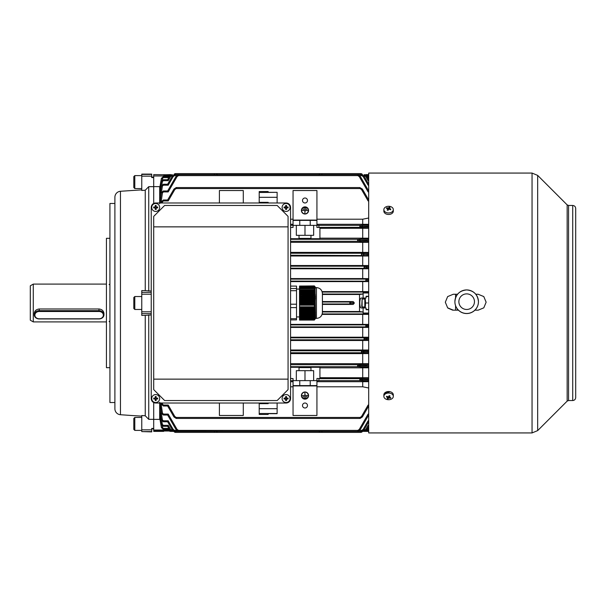 <?xml version="1.0" encoding="UTF-8"?>
<svg xmlns="http://www.w3.org/2000/svg" width="606" height="606" viewBox="0 0 606 606"><rect width="100%" height="100%" fill="white"/><g stroke="black" fill="none" stroke-linecap="round" stroke-linejoin="round"><path stroke-width="0.91" d="M304.992 398.945A3.386 3.386 0 0 1 301.606 395.559A3.386 3.386 0 0 1 304.992 392.173A3.386 3.386 0 0 1 308.371 395.559A3.386 3.386 0 0 1 304.992 398.945M304.992 391.976A3.583 3.583 0 0 1 308.575 395.559A3.583 3.583 0 0 1 304.992 399.142A3.583 3.583 0 0 1 301.409 395.559A3.583 3.583 0 0 1 304.992 391.976M304.992 207.055A3.386 3.386 0 0 0 301.606 210.441A3.386 3.386 0 0 0 304.992 213.827A3.386 3.386 0 0 0 308.371 210.441A3.386 3.386 0 0 0 304.992 207.055M304.992 214.024A3.583 3.583 0 0 0 308.575 210.441A3.583 3.583 0 0 0 304.992 206.858A3.583 3.583 0 0 0 301.409 210.441A3.583 3.583 0 0 0 304.992 214.024M304.992 403.02A2.485 2.485 0 0 0 302.5 405.512A2.485 2.485 0 0 0 304.992 407.997A2.485 2.485 0 0 0 307.477 405.512A2.485 2.485 0 0 0 304.992 403.02M304.992 198.003A2.485 2.485 0 0 0 302.5 200.488A2.485 2.485 0 0 0 304.992 202.98A2.485 2.485 0 0 0 307.477 200.488A2.485 2.485 0 0 0 304.992 198.003M322.407 311.522L359.517 311.522L359.517 294.478L362.835 294.039L363.115 292.971L363.115 298.023L361.138 298.023C360.335 298.281 359.881 299.94 359.782 303C359.881 306.06 360.335 307.719 361.138 307.977L363.115 307.977L363.115 313.029L362.835 311.961L322.407 311.961M363.63 430.396L364.221 430.396L364.017 431.389L364.221 430.396L364.017 431.389L172.316 431.389L169.725 429.896L167.642 426.291L163.378 426.291L167.642 426.291L168.21 425.336L163.393 425.336L168.21 425.336L170.581 429.434L168.21 425.336M359.744 430.396L361.608 430.396L361.411 431.389L361.608 430.396L361.411 431.389L174.922 431.389L172.339 429.896L167.642 421.768L163.378 421.768L167.642 421.768L172.339 429.896L174.581 431.366L174.725 430.396L176.581 430.396M178.611 430.396L357.722 430.396L357.525 431.389L357.722 430.396L357.525 431.389L178.467 431.366L176.225 429.896L167.642 415.034L163.37 415.034L167.642 415.034L168.21 414.087L177.081 429.434L178.611 430.396L178.808 431.389M161.416 404.3L163.393 406.005L161.416 404.3L161.234 403.02L161.423 404.293L163.491 406.005L167.642 406.005L173.967 416.958L176.21 418.428L176.354 417.451L359.979 417.451L359.782 418.451L359.979 417.451L359.782 418.451L176.551 418.451L173.967 416.958L167.642 406.005L163.438 406.005M365.971 430.396L365.774 431.389L365.971 430.396L365.774 431.389L170.559 431.389L167.642 429.328L163.378 429.328L167.642 429.328L170.218 431.366L170.354 430.396M169.544 431.214L229.848 431.389M163.665 431.389L153.712 431.389L153.712 419.39L159.681 419.39L159.681 403.02M368.69 431.396L306.485 431.389M290.562 367.289L299.016 367.289L299.016 370.675L310.961 370.675L310.961 367.289L319.923 367.289L319.923 378.5L316.93 378.5L318.923 378.568L318.923 380.697L316.93 380.697L316.93 385.605L310.219 385.605L310.219 380.629L316.93 380.629L316.93 378.568M299.016 367.6L310.961 367.6M360.123 226.371L368.69 226.788L368.115 227.795L359.979 227.364L359.782 226.364L359.979 227.364L316.93 227.432L319.923 227.5L319.923 238.711L310.961 238.711L310.961 235.325L299.016 235.325L299.016 238.711L290.562 238.711M310.961 238.4L299.016 238.4M169.544 174.786L153.712 174.611L153.712 186.61L159.961 186.648M170.559 174.611L170.354 175.604M365.971 175.604L366.115 174.634L368.365 176.104L365.774 174.611M159.681 202.98L159.681 188.421L161.416 178.323L163.378 176.672L162.09 180.179M162.09 425.821L163.378 429.328L161.423 427.677L159.681 417.579L160.62 417.246M162.332 403.02L162.491 404.187L163.491 405.058L168.21 405.058L167.642 406.005L168.21 405.058L174.823 416.496L176.308 417.481M359.979 417.451L360.123 418.428L362.365 416.958L359.782 418.451M316.93 386.787L362.714 386.787L368.69 387.992M293.046 386.787L290.562 386.787M259.209 403.02L259.209 414.466L268.163 414.466L268.163 413.671L268.163 414.466M290.562 227.432L293.046 227.432L293.046 225.371L299.765 225.371L299.765 220.395L293.046 220.395L293.046 225.303L290.562 225.303M293.046 224.296L290.562 224.296M293.046 190.534L293.046 220.084L316.93 220.084L316.93 190.534L293.046 190.534M290.562 278.586L362.714 278.586L362.714 268.784L290.562 268.784M322.089 291.615L362.714 291.615L362.714 281.608L290.562 281.608M359.517 294.478L322.407 294.478M322.407 301.568L353.146 301.568L354.154 302.545L350.753 303.008L354.154 303.454L354.154 302.545M354.154 303.454L353.146 304.432L322.407 304.432M368.69 324.422L362.714 324.392L362.714 314.385L322.089 314.385M362.714 324.392L290.562 324.392M368.69 337.247L362.714 337.216L362.714 327.414L290.562 327.414M362.714 337.216L290.562 337.216M368.69 363.698L290.562 363.668M362.714 363.668L362.714 353.609L290.562 353.609M368.69 350.018L290.562 349.988M362.714 349.988L362.714 340.481L290.562 340.481M368.69 255.982L362.714 256.012L362.714 265.519L290.562 265.519M362.714 256.012L290.562 256.012M368.69 242.302L362.714 242.332L362.714 252.391L290.562 252.391M362.714 242.332L290.562 242.332M359.517 311.522L362.835 311.961M353.146 301.568L349.813 302.008L350.753 302.992L349.813 303.992L349.813 302.008L322.407 302.008M353.146 304.432L349.813 303.992L322.407 303.992M361.744 254.24L363.994 254.187L361.411 254.232L361.608 255.224L361.608 253.24L290.562 253.24M363.138 255.262A0.985 0.856 93.5 0 0 363.994 254.278L368.69 254.558L368.115 255.565L290.562 255.224M363.138 253.202A0.985 0.856 86.5 0 1 363.994 254.187L368.69 253.906L368.115 252.907L361.608 253.24L361.744 254.225M362.714 252.391L368.69 252.429M365.751 266.14A0.985 0.856 86.5 0 1 366.607 267.125L368.69 267.004L368.115 265.996L364.221 266.178L364.357 267.163L366.607 267.125L364.017 267.17L364.259 268.163L364.221 266.178L290.562 266.178M365.751 268.2A0.985 0.856 93.5 0 0 366.607 267.216L368.69 267.344L368.115 268.344L290.562 268.163M368.69 268.753L362.714 268.784M362.714 265.519L368.69 265.557M366.115 280.116L368.365 280.063L365.774 280.108L365.971 281.101L365.971 279.116L290.562 279.116M367.509 281.139A0.985 0.856 93.5 0 0 368.365 280.154L368.115 281.176L290.562 281.101M368.69 281.578L362.714 281.608M367.509 279.078A0.985 0.856 86.5 0 1 368.365 280.063L368.115 279.04L365.971 279.116L366.115 280.101M362.714 278.586L368.69 278.616M362.714 291.615L368.69 291.637M361.744 351.775L368.69 352.094L368.115 353.093L361.608 352.76L361.411 351.768L361.653 352.76L290.562 352.76M361.744 351.76L361.608 350.776L368.115 350.435L368.69 351.442L361.411 351.768L361.608 350.776L290.562 350.776M362.714 353.609L368.69 353.571M290.562 337.837L364.259 337.837L364.017 338.83L364.221 337.837L368.115 337.656L368.69 338.64L364.357 338.822L368.69 338.996L368.115 340.004L364.221 339.822L364.017 338.83L364.259 339.822L290.562 339.822M362.714 340.481L368.69 340.443M366.115 325.899L368.69 325.952L368.115 326.96L365.971 326.884L365.774 325.892L366.016 326.884L290.562 326.884M366.115 325.884L365.971 324.899L368.115 324.824L368.69 325.823L365.774 325.892L365.971 324.899L290.562 324.899M362.714 327.414L368.69 327.384M362.714 314.385L368.69 314.362M310.961 235.325L313.65 235.325L313.65 225.371M368.69 228.265L319.923 228.303M293.046 227.432L290.562 227.5M362.714 228.303L362.714 238.173L319.923 238.173M318.923 227.364L318.923 225.303L316.93 225.303L316.93 220.395L299.765 220.395M361.509 227.394A0.985 0.856 93.5 0 0 362.365 226.409L359.782 226.364L359.979 225.371L318.923 225.371M290.562 378.568L293.046 378.568L290.562 378.5M299.016 370.675L296.334 370.675L296.334 380.629M293.046 378.568L293.046 380.629L299.765 380.629L299.765 385.605L293.046 385.605L293.046 380.697L290.562 380.697M362.714 386.787L362.714 381.704L316.93 381.704M362.714 381.704L368.69 381.659M360.123 379.644L368.69 380.06L368.115 381.06L359.979 380.629L359.782 379.636L360.025 380.629L318.923 380.629M293.046 381.704L290.562 381.704M141.766 431.586L141.766 415.534L145.251 415.784L148.735 419.329L153.712 419.329L153.712 402.558L153.712 428.434L151.72 428.434L151.72 431.889L141.766 431.586L151.72 431.586M151.72 176.157L151.72 177.566L153.712 177.566L153.712 203.442L153.712 186.671L148.735 186.671L145.251 190.216L141.766 190.466L141.766 176.157L151.72 176.157L151.72 174.111L141.766 174.111L141.766 176.157M160.62 188.754L159.681 188.421L159.681 186.61M176.551 187.549L176.354 188.549L176.21 187.572L173.967 189.042L176.551 187.549L359.782 187.549L362.365 189.042L359.782 187.549L359.979 188.549L176.354 188.549M363.138 176.566L363.994 176.104L368.69 184.232L368.115 185.186L363.138 176.566L361.653 175.581L361.744 174.634L363.994 176.104L361.411 174.611L361.608 175.604L361.411 174.611L357.525 174.611L360.108 176.104L357.525 174.611L357.722 175.604L357.525 174.611L178.808 174.611L178.611 175.604L178.467 174.634L176.225 176.104L178.808 174.611L174.922 174.611L174.725 175.604L174.581 174.634L172.339 176.104L174.922 174.611M357.722 175.604L178.611 175.604M361.653 175.581L359.744 175.604M176.581 175.604L174.725 175.604M172.316 174.611L172.112 175.604L171.975 174.634L169.725 176.104L172.316 174.611M364.221 175.604L364.017 174.611L364.259 175.581L363.63 175.604M172.702 175.604L172.112 175.604M268.163 192.329L277.124 192.329L259.209 192.511L259.209 191.534L268.163 191.534L268.163 192.329L268.163 191.534M316.93 224.296L362.714 224.296L362.714 219.213L316.93 219.213M362.714 219.213L368.69 218.008M359.782 187.549L359.979 188.549M161.347 202.98L161.423 201.707L163.393 199.995L163.491 200.942L162.491 201.813L162.332 202.98M293.046 219.213L290.562 219.213M159.689 203.661L161.393 192.647L163.37 190.966L163.469 191.913L162.476 192.769L160.969 202.98M162.431 186.027L161.461 185.906L163.423 184.232L163.423 185.186L162.431 186.027L160.582 197.685L159.681 197.101L161.408 185.906L159.681 196.405L161.408 185.906L163.423 184.232L161.408 185.906M160.598 192.337L159.681 191.89L161.416 181.368L163.393 179.709L163.393 180.664L162.4 181.505L161.825 184.974M161.416 178.315L163.378 176.672L161.416 178.323L159.681 188.239L161.416 178.315L162.393 178.452M172.074 175.581L170.581 176.566L168.21 180.664L167.642 179.709L169.725 176.104L167.642 179.709L163.393 179.709L161.416 181.368L159.681 191.519M159.976 202.98L161.393 192.655L159.681 203.714M161.423 201.707L161.234 202.98L161.423 201.707M362.714 224.296L368.69 224.341M176.354 417.451L176.551 418.451M160.969 403.02L162.476 413.231L163.469 414.087L163.469 415.034L161.499 413.345L159.976 403.02M357.722 430.396L357.866 431.366L360.108 429.896L357.525 431.389M174.922 431.389L174.725 430.396M361.608 430.396L361.744 431.366L363.994 429.896L361.411 431.389M160.605 408.315L162.431 419.973L163.423 420.814L163.423 421.768L161.461 420.094L159.681 408.898L160.582 408.315M172.702 430.396L172.112 430.396L172.316 431.389M161.825 421.026L162.4 424.495L163.393 425.336L163.393 426.291L161.431 424.632L159.681 414.11L160.598 413.663M172.074 430.419L170.581 429.434L169.725 429.896L171.975 431.366L172.112 430.396M364.221 430.396L364.357 431.366L366.607 429.896L364.017 431.389M161.416 427.685L159.681 417.761L161.416 427.677L163.378 429.328L161.416 427.685L162.393 427.548M161.408 424.632L159.681 414.481L161.416 424.632L163.378 426.291L161.408 424.632L162.4 424.495M161.408 420.094L163.378 421.768L161.408 420.102L159.681 409.595L161.408 420.094L162.431 419.973M361.509 225.334A0.985 0.856 86.5 0 1 362.365 226.318L368.69 225.94L368.115 224.94L359.979 225.371L360.123 226.356M357.866 240.309L360.108 240.256L357.525 240.302L357.722 241.294L357.722 239.302L290.562 239.302M368.69 241.862L357.767 241.294L290.562 241.294M359.252 239.272A0.985 0.856 86.5 0 1 360.108 240.256L368.69 239.734L368.115 238.734L357.722 239.302L357.866 240.287M362.714 238.173L368.69 238.203M360.123 379.629L359.979 378.636L368.115 378.205L368.69 379.212L359.782 379.636L359.979 378.636L318.923 378.636M368.69 377.735L319.923 377.697M357.866 365.691L357.722 364.706L368.115 364.138L368.69 365.138L357.525 365.698L357.767 366.698L357.722 364.706L290.562 364.706M357.866 365.713L368.69 366.266L368.115 367.266L357.767 366.698L290.562 366.698M362.714 377.697L362.714 367.827L319.923 367.827M362.714 367.827L368.69 367.797M316.93 385.916L293.046 385.916L293.046 415.466L316.93 415.466L316.93 385.916M359.252 241.324A0.985 0.856 93.5 0 0 360.108 240.34L368.69 240.862L368.115 241.862M159.681 402.286L161.393 413.345L162.476 413.231M162.491 404.187L161.522 404.293L161.347 403.02M163.378 428.381L168.21 428.381L170.316 430.419L170.559 431.389M177.081 429.434L176.225 429.896L178.467 431.366L178.565 430.419M368.69 406.005L362.365 416.958L361.509 416.496L368.115 405.058L368.69 406.005M368.69 415.034L360.108 429.896L359.252 429.434L368.115 414.087L368.69 415.034L368.115 414.087L368.69 414.087M368.69 421.768L363.994 429.896L363.138 429.434L368.115 420.814L368.69 421.768M368.69 426.291L366.607 429.896L365.751 429.434L368.115 425.336L368.69 426.291M368.69 429.328L368.365 429.896L368.69 429.328L368.115 428.381L368.69 428.381M368.115 428.381L366.016 430.419L366.115 431.366L368.365 429.896L365.774 431.389M162.491 201.813L161.522 201.707L163.491 199.995L167.642 199.995L173.967 189.042L174.823 189.504L168.21 200.942L167.642 199.995M162.476 192.769L161.499 192.655L163.469 190.966L167.642 190.966L176.225 176.104L177.081 176.566L168.21 191.913L163.469 191.913M163.423 184.232L167.642 184.232L172.339 176.104L173.195 176.566L168.21 185.186L163.423 185.186M163.378 176.672L167.642 176.672L170.218 174.634L167.968 176.104L168.824 176.566L168.21 177.619L163.378 177.619M361.509 189.504L362.365 189.042L368.69 199.995L368.115 200.942L361.509 189.504L360.025 188.519M359.252 176.566L360.108 176.104L368.69 190.966L368.115 191.913L359.252 176.566L357.767 175.581M368.69 179.709L368.115 180.664L368.69 179.709L366.607 176.104L364.357 174.634L366.607 176.104L365.751 176.566L364.259 175.581M368.69 176.672L368.365 176.104L368.69 176.672L368.115 177.619L366.016 175.581L366.115 174.634M161.393 413.345L163.37 415.034L161.393 413.345M163.37 190.966L161.393 192.647M167.642 190.966L168.21 191.913M167.642 184.232L168.21 185.186M167.642 176.672L168.21 177.619L170.316 175.581L170.218 174.634M168.21 428.381L167.642 429.328M163.423 420.814L168.21 420.814L167.642 421.768M163.491 406.005L163.491 405.058M163.378 179.709L161.408 181.368L162.4 181.505M363.115 307.977L366.1 307.977L366.1 309.719L368.69 309.719M368.69 296.281L366.1 296.281L366.1 298.023L363.115 298.023M366.781 174.786L368.69 174.786M368.69 431.214L366.781 431.214M299.765 385.605L310.219 385.605M299.765 380.629L310.219 380.629M310.961 370.675L313.65 370.675L313.65 380.629M304.992 370.675L304.992 380.629M310.219 220.395L310.219 225.371L316.93 225.371L316.93 227.432M310.219 225.371L299.765 225.371M299.016 235.325L296.334 235.325L296.334 225.371M304.992 235.325L304.992 225.371M243.286 202.98L243.286 190.534L219.402 190.534L219.402 202.98M219.402 403.02L219.402 415.466L243.286 415.466L243.286 403.02M302.25 210.343L307.727 210.54L305.091 210.54L304.894 212.926L304.894 210.54L302.25 210.343M303 209.1L306.984 209.297L303 209.1M303.75 207.85L306.235 208.055L303.75 207.85M303.75 398.15L306.235 397.945L303.75 398.15M303 396.9L306.984 396.703L303 396.9M302.25 395.657L304.894 395.46L304.894 393.074L305.091 395.46L307.727 395.46L302.25 395.657M277.124 403.02L277.124 413.671L268.163 413.671M268.163 403.02L268.163 403.664L259.209 403.664M259.209 192.511L259.209 202.336L268.163 202.336L268.163 202.98M277.124 192.511L277.124 202.98M259.209 202.336L259.209 202.98M362.449 431.389A1.992 1.992 0 0 1 360.721 432.381L175.604 432.381A1.992 1.992 0 0 1 173.884 431.389M319.847 432.381L318.923 431.32M217.41 431.32L216.486 432.381M173.884 174.611A1.992 1.992 0 0 1 175.604 173.619L360.721 173.619A1.992 1.992 0 0 1 362.449 174.611M216.486 173.619L217.41 174.679M318.923 174.679L319.847 173.619M103.952 314.809L103.952 313.484C103.656 310.848 101.997 309.34 98.975 308.977L39.254 308.977C36.231 309.34 34.572 310.848 34.284 313.484L34.284 314.809A4.977 4.144 0 0 1 39.254 310.666L98.975 310.666A4.977 4.144 0 0 1 103.952 314.809A4.977 4.144 0 0 1 98.975 318.953L39.254 318.953A4.977 4.144 0 0 1 34.284 314.809M457.265 310.174L457.265 308.863M33.285 321.907L30.3 320.188L30.3 285.812L33.285 284.093L33.285 321.907L106.436 321.907M455.576 310.174L455.576 305.719M455.576 297.751L455.576 294.251M452.682 310.151L447.94 308.113M393.317 396.377L393.317 394.877A4.727 3.341 180 0 0 389.666 391.62A4.727 3.341 180 0 0 384.348 393.4A4.727 3.341 180 0 0 383.863 394.877L383.863 396.377A4.727 3.341 180 0 0 386.507 399.377A4.727 3.341 180 0 0 392.832 397.854A4.727 3.341 180 0 0 393.317 396.377A4.727 3.341 180 0 0 390.681 393.377A4.727 3.341 180 0 0 384.348 394.9A4.727 3.341 180 0 0 383.863 396.377M387.166 398.513A7.742 6.992 62.9 0 0 387.598 398.68A7.742 6.992 62.9 0 0 388.037 398.816A7.946 2.477 -70.8 0 0 388.817 397.922A7.946 5.045 34.8 0 0 390.393 398.248A7.742 4.825 -96.1 0 0 390.817 397.627A7.946 5.045 -145.2 0 1 389.241 397.301A7.946 2.477 -70.8 0 0 390.022 395.968A7.742 1.515 -157.1 0 1 389.582 395.824A7.742 1.515 -157.1 0 1 389.143 395.665A7.946 2.477 109.2 0 1 388.37 396.998A7.946 5.045 -145.2 0 1 386.795 396.233A7.742 0.644 128.8 0 0 386.363 396.847A7.946 5.045 34.8 0 0 387.938 397.612A7.946 2.477 109.2 0 1 387.166 398.513M389.241 395.703L389.241 397.301M389.938 397.483L390.393 398.248M389.241 396.4L388.825 396.256L388.817 397.922M388.529 396.741L388.037 398.816M387.938 396.816L387.938 397.612M386.908 396.294L386.363 396.847M141.766 430.396L134.805 430.396L133.805 429.396L133.805 418.451L134.805 417.451L134.805 430.389M133.805 422.223L133.805 420.473M133.805 427.374L133.805 425.677M383.863 209.623L383.863 211.123A4.727 3.341 0 0 0 387.522 214.38A4.727 3.341 0 0 0 392.832 212.6A4.727 3.341 0 0 0 393.317 211.123L393.317 209.623A4.727 3.341 0 0 0 390.681 206.623A4.727 3.341 0 0 0 384.348 208.146A4.727 3.341 0 0 0 383.863 209.623A4.727 3.341 0 0 0 386.507 212.623A4.727 3.341 0 0 0 392.832 211.1A4.727 3.341 0 0 0 393.317 209.623M387.166 210.032A7.742 1.515 22.9 0 1 387.598 210.176A7.742 1.515 22.9 0 1 388.037 210.335A7.946 2.477 -70.8 0 1 388.817 209.002A7.946 5.045 34.8 0 1 390.393 209.767A7.742 0.644 -51.2 0 0 390.817 209.153A7.946 5.045 -145.2 0 0 389.241 208.388A7.946 2.477 -70.8 0 1 390.022 207.487A7.742 6.992 -117.1 0 0 389.582 207.32A7.742 6.992 -117.1 0 0 389.143 207.184A7.946 2.477 109.2 0 0 388.37 208.078A7.946 5.045 -145.2 0 0 386.795 207.752A7.742 4.825 83.9 0 0 386.363 208.373A7.946 5.045 34.8 0 1 387.938 208.699A7.946 2.477 109.2 0 0 387.166 210.032M387.938 209.6L388.363 209.744L388.37 208.078M388.651 209.259L389.143 207.184M389.241 209.184L389.241 208.388M390.279 209.706L390.817 209.153M387.938 210.297L387.938 208.699M387.242 208.517L386.795 207.752M362.115 306.984L361.721 306.583L362.115 299.016L362.115 306.984L364.804 306.984M365.198 307.977L365.6 303L368.69 303M366.1 309.469L368.69 309.469M366.1 296.531L368.69 296.531M365.6 303L365.198 298.023M364.804 307.977L364.804 298.023M365.592 174.611L368.69 174.604M164.355 174.786L170.733 174.604M133.805 302.955L133.805 297.523L134.805 296.531L134.805 309.469L133.805 308.477L133.805 302.955M133.805 306L133.805 300.031M133.805 187.549L133.805 176.604L134.805 175.604L134.805 188.549L133.805 187.549M133.805 185.527L133.805 183.83M141.766 416.133L131.017 415.466L141.766 416.133M151.72 177.103L153.712 177.103M120.45 414.724L120.45 191.276A5.969 5.969 0 0 0 114.898 197.23L114.898 408.77A5.969 5.969 0 0 0 120.45 414.724L131.017 415.466M114.898 203.472L109.921 203.472L109.921 402.528L114.898 402.528M109.921 238.31L106.436 238.31L106.436 367.69L109.921 367.69M145.251 415.784L145.251 315.378L141.766 315.408L141.766 313.65L151.227 313.65M133.805 300.811L133.805 305.189M141.766 313.65L141.766 290.592L145.251 290.622L145.251 190.216M120.45 191.276L141.766 189.867M145.251 290.622L151.227 291.054M151.227 314.946L145.251 315.378M148.735 419.329L148.735 314.946M148.735 291.054L148.735 186.671M572.715 205.464L572.715 400.536C574.526 400.361 575.526 399.362 575.7 397.551L575.7 208.449C575.526 206.638 574.526 205.639 572.715 205.464L568.564 205.464L567.155 204.881L537.673 175.399L532.045 173.066L368.69 173.066L368.69 432.934L532.045 432.934L532.045 173.066M486.126 302.121L483.762 296.554L478.164 294.251L475.793 294.251L478.164 294.251L483.8 296.584L486.126 302.212L483.8 307.84L478.164 310.174L474.915 310.174M458.416 310.174L453.28 310.174L447.652 307.84L445.319 302.212L447.652 296.584L453.28 294.251L457.545 294.251L453.28 294.251L447.652 296.584L445.319 302.212M390.105 391.703L384.613 393.074M478.445 301.773A11.779 11.779 180 0 1 466.665 313.544A11.779 11.779 180 0 1 454.894 301.773L454.894 301.697A11.779 11.779 180 0 1 466.665 289.926A11.779 11.779 180 0 1 478.445 301.697A11.779 11.779 180 0 1 466.665 313.476A11.779 11.779 180 0 1 454.894 301.697C455.591 294.546 459.515 290.622 466.665 289.926C473.816 290.622 477.748 294.546 478.445 301.697L478.445 301.773M34.875 315.143A4.378 3.644 180 0 0 39.254 318.786L98.975 318.786A4.378 3.644 180 0 0 103.353 315.143A4.378 3.644 180 0 0 98.975 311.492L39.254 311.492A4.378 3.644 180 0 0 34.875 315.143M315.052 286.721L299.515 286.721L315.052 286.721L315.438 318.423L316.438 318.423C320.066 318.074 322.051 316.082 322.407 312.454L322.407 293.546C322.051 289.918 320.066 287.926 316.438 287.577L316.438 318.423M314.325 285.918L299.515 286.055L314.325 285.918M314.681 286.547L314.484 286.055M299.515 286.388L314.817 286.388L299.515 286.555M315.022 286.873L314.817 286.388M315.271 287.206L299.515 287.047L315.135 286.888M315.218 287.214L299.515 287.38L315.218 287.214L315.438 287.706L315.188 287.047M315.188 287.547L299.515 287.547L315.188 287.547L315.408 288.039L315.218 287.38M315.052 287.88L299.515 287.88L315.052 287.88L315.271 288.373L315.135 287.714M314.809 288.214L299.515 288.214L314.809 288.214L315.022 288.706L314.946 288.047M314.484 288.547L314.484 290.463L299.515 290.463L299.515 288.547L314.484 288.547L314.681 289.039L314.658 288.38M314.658 291.395L314.817 292.327L299.515 292.327L299.515 291.395L314.862 291.569L314.484 290.463M314.946 293.259L315.052 294.19L299.515 294.19L299.515 293.259L315.158 293.433L314.817 292.327M315.135 295.122L315.188 296.061L299.515 296.061L299.515 295.122L315.355 295.296L315.052 294.19M315.218 296.993L315.218 297.925L299.515 297.925L299.515 296.993L315.438 297.167L315.188 296.061M315.188 298.856L315.135 299.788L299.515 299.788L299.515 298.856L315.408 299.031L315.218 297.925M315.052 300.72L314.946 301.652L299.515 301.652L299.515 300.72L315.271 300.894L315.135 299.788M314.809 302.591L314.658 303.523L299.515 303.523L299.515 302.591L315.022 302.765L314.946 301.652M299.515 306.803L314.325 306.803L314.484 307.409L299.515 307.409L299.515 304.454L314.681 304.629L314.658 303.523M314.484 304.454L314.325 306.803M322.407 298.023L322.407 307.977M299.515 305.189L314.325 305.189M299.515 289.721L314.325 289.721M314.325 320.082L299.515 320.082L299.515 318.907L314.484 318.907L314.325 320.082L315.271 318.794M299.515 319.506L314.325 319.506M314.658 318.142L299.515 318.142L299.515 317.37L314.809 317.37L314.484 318.907M314.946 316.605L299.515 316.605L299.515 315.84L315.052 315.84L314.809 317.37M315.135 315.075L299.515 315.075L299.515 314.309L315.188 314.309L315.052 315.84M315.218 313.537L299.515 313.537L299.515 312.772L315.218 312.772L315.188 314.309M315.188 312.007L299.515 312.007L299.515 311.242L315.135 311.242L315.218 312.772M315.052 310.477L299.515 310.477L299.515 309.704L314.946 309.704L315.135 311.242M315.128 319.112L315.438 318.423M299.515 288.676L314.325 288.676M290.562 288.501L296.531 288.501L296.531 286.093L290.562 286.093M296.531 288.501L296.531 290.706L290.562 290.706M290.562 304.204L296.531 304.204L296.531 290.706M296.531 304.204L296.531 307.606L290.562 307.606M290.562 318.703L296.531 318.703L296.531 307.606M296.531 318.703L296.531 319.907L290.562 319.907M299.515 304.454L299.515 303.523M299.515 302.591L299.515 301.652M299.515 300.72L299.515 299.788M299.515 298.856L299.515 297.925M299.515 296.993L299.515 296.061M299.515 295.122L299.515 294.19M299.515 293.259L299.515 292.327M299.515 291.395L299.515 290.463M299.515 318.142L299.515 318.907M299.515 316.605L299.515 317.37M299.515 315.075L299.515 315.84M299.515 313.537L299.515 314.309M299.515 312.007L299.515 312.772M299.515 310.477L299.515 311.242M299.515 308.939L299.515 308.174L314.658 308.174L314.817 308.939L299.515 308.939L299.515 309.704M299.515 307.409L299.515 308.174M314.658 308.174L314.484 307.409M314.946 309.704L314.817 308.939M299.515 318.589L314.681 318.589M299.515 317.059L315.022 317.059M299.515 315.521L315.271 315.521M299.515 313.991L315.408 313.991M299.515 312.454L315.438 312.454M299.515 310.923L315.355 310.923M299.515 309.393L315.158 309.393M299.515 307.856L314.862 307.856M314.862 303.697L299.515 303.697M315.158 301.826L299.515 301.826M315.355 299.962L299.515 299.962M315.438 298.099L299.515 298.099M315.408 296.228L299.515 296.228M315.271 294.365L299.515 294.365M315.022 292.501L299.515 292.501M314.681 290.63L299.515 290.63M159.681 207.457A3.984 3.984 0 0 0 155.704 203.472A3.984 3.984 0 0 0 151.72 207.457A3.984 3.984 0 0 0 155.704 211.433A3.984 3.984 0 0 0 159.681 207.457M153.704 207.017A6.333 3.166 90 0 0 153.697 207.457A6.333 3.166 90 0 0 153.704 207.896L155.265 207.896L155.265 209.456A6.333 3.166 0 0 0 156.143 209.456L156.143 207.896L157.704 207.896A6.333 3.166 -90 0 0 157.711 207.457A6.333 3.166 -90 0 0 157.704 207.017L156.143 207.017L156.143 205.457A6.333 3.166 180 0 0 155.265 205.457L155.265 207.017L153.704 207.017M156.802 207.017L156.802 207.896M156.143 208.555L155.265 208.555M154.606 207.896L154.606 207.017M155.265 206.358L156.143 206.358M155.704 403.02L286.077 403.02A4.477 4.477 0 0 0 290.562 398.543L290.562 207.457A4.477 4.477 0 0 0 286.077 202.98L155.704 202.98A4.477 4.477 0 0 0 151.227 207.457L151.227 398.543A4.477 4.477 0 0 0 155.704 403.02L286.077 403.02M286.077 202.98L155.704 202.98M151.227 207.457L151.227 398.543M290.562 398.543L290.562 207.457M164.627 205.464L153.712 216.38L153.712 389.62L164.627 400.536L277.162 400.536L288.07 389.62L288.07 216.38L277.162 205.464L164.627 205.464M153.712 379.136L288.07 379.136M288.07 226.864L153.712 226.864M159.681 398.543A3.984 3.984 0 0 0 155.704 394.567A3.984 3.984 0 0 0 151.72 398.543A3.984 3.984 0 0 0 155.704 402.528A3.984 3.984 0 0 0 159.681 398.543M153.704 398.104A6.333 3.166 90 0 0 153.697 398.543A6.333 3.166 90 0 0 153.704 398.983L155.265 398.983L155.265 400.543A6.333 3.166 0 0 0 156.143 400.543L156.143 398.983L157.704 398.983A6.333 3.166 -90 0 0 157.711 398.543A6.333 3.166 -90 0 0 157.704 398.104L156.143 398.104L156.143 396.544A6.333 3.166 180 0 0 155.265 396.544L155.265 398.104L153.704 398.104M156.802 398.104L156.802 398.983M156.143 399.642L155.265 399.642M154.606 398.983L154.606 398.104M155.265 397.445L156.143 397.445M290.062 207.457A3.984 3.984 0 0 0 286.077 203.472A3.984 3.984 0 0 0 282.101 207.457A3.984 3.984 0 0 0 286.077 211.433A3.984 3.984 0 0 0 290.062 207.457M284.085 207.017A6.333 3.166 90 0 0 284.078 207.457A6.333 3.166 90 0 0 284.085 207.896L285.646 207.896L285.646 209.456A6.333 3.166 0 0 0 286.517 209.456L286.517 207.896L288.077 207.896A6.333 3.166 -90 0 0 288.085 207.457A6.333 3.166 -90 0 0 288.077 207.017L286.517 207.017L286.517 205.457A6.333 3.166 180 0 0 285.646 205.457L285.646 207.017L284.085 207.017M287.176 207.017L287.176 207.896M286.517 208.555L285.646 208.555M284.979 207.896L284.979 207.017M285.646 206.358L286.517 206.358M290.062 398.543A3.984 3.984 0 0 0 286.077 394.567A3.984 3.984 0 0 0 282.101 398.543A3.984 3.984 0 0 0 286.077 402.528A3.984 3.984 0 0 0 290.062 398.543M284.085 398.104A6.333 3.166 90 0 0 284.078 398.543A6.333 3.166 90 0 0 284.085 398.983L285.646 398.983L285.646 400.543A6.333 3.166 0 0 0 286.517 400.543L286.517 398.983L288.077 398.983A6.333 3.166 -90 0 0 288.085 398.543A6.333 3.166 -90 0 0 288.077 398.104L286.517 398.104L286.517 396.544A6.333 3.166 180 0 0 285.646 396.544L285.646 398.104L284.085 398.104M287.176 398.104L287.176 398.983M286.517 399.642L285.646 399.642M284.979 398.983L284.979 398.104M285.646 397.445L286.517 397.445M169.074 175.005L163.665 175.005M168.059 175.96L153.712 175.96M368.69 175.96L368.274 175.96M367.259 175.005L368.69 175.005M368.69 177.619L368.115 177.619M168.059 430.04L153.712 430.04M169.074 430.995L153.712 430.995M367.259 430.995L368.69 430.995M368.69 430.04L368.274 430.04M360.025 417.481L361.509 416.496M368.115 405.058L368.69 405.058M362.835 294.039L322.407 294.039M368.69 292.054L322.218 292.054M363.115 292.971L368.69 292.971M368.69 313.946L322.218 313.946M363.115 313.029L368.69 313.029M368.69 255.565L368.115 255.565M368.115 252.907L368.69 252.907M368.69 268.344L368.115 268.344M368.115 265.996L368.69 265.996M368.69 281.176L368.115 281.176M368.115 279.04L368.69 279.04M368.69 353.093L368.115 353.093M368.115 350.435L368.69 350.435M368.69 340.004L368.115 340.004M368.115 337.656L368.69 337.656M368.69 326.96L368.115 326.96M368.115 324.824L368.69 324.824M368.69 227.795L368.115 227.795M368.69 381.06L368.115 381.06M368.69 200.942L368.115 200.942M176.308 188.519L174.823 189.504M168.21 200.942L163.491 200.942M368.69 191.913L368.115 191.913M178.565 175.581L177.081 176.566M174.679 175.581L173.195 176.566M368.69 185.186L368.115 185.186M368.69 180.664L368.115 180.664L365.751 176.566L368.115 180.664M168.21 180.664L163.393 180.664M163.469 414.087L168.21 414.087M357.767 430.419L359.252 429.434M168.21 420.814L173.195 429.434L174.679 430.419M361.653 430.419L363.138 429.434M368.115 420.814L368.69 420.814M364.259 430.419L365.751 429.434M368.115 425.336L368.69 425.336M368.115 224.94L368.69 224.94M368.115 238.734L368.69 238.734M368.115 378.205L368.69 378.205M368.69 367.266L368.115 367.266M368.115 364.138L368.69 364.138M367.509 324.861A0.985 0.856 86.5 0 1 368.365 325.846L368.365 325.937A0.985 0.856 93.5 0 1 367.509 326.922M365.751 337.8A0.985 0.856 86.5 0 1 366.607 338.784L366.607 338.875A0.985 0.856 93.5 0 1 365.751 339.86M363.138 350.738A0.985 0.856 86.5 0 1 363.994 351.722L363.994 351.813A0.985 0.856 93.5 0 1 363.138 352.798M359.252 364.676A0.985 0.856 86.5 0 1 360.108 365.66L360.108 365.744A0.985 0.856 93.5 0 1 359.252 366.728M361.509 378.606A0.985 0.856 86.5 0 1 362.365 379.591L362.365 379.682A0.985 0.856 93.5 0 1 361.509 380.666M367.509 429.434L368.365 429.896M368.365 176.104L367.509 176.566M167.968 429.896L168.824 429.434M172.339 429.896L173.195 429.434M173.967 416.958L174.823 416.496M170.581 176.566L169.725 176.104M277.124 408.694L259.209 408.694M277.124 413.489L259.209 413.489M277.124 197.306L259.209 197.306M214.426 432.381L214.426 431.389M175.604 432.381L175.604 431.389M360.721 432.381L360.721 431.389M321.907 431.389L321.907 432.381M321.907 173.619L321.907 174.611M360.721 173.619L360.721 174.611M175.604 173.619L175.604 174.611M214.426 174.611L214.426 173.619M134.805 175.611L141.766 175.604M141.766 292.35L151.227 292.35M141.766 311.81L151.227 311.81M141.766 294.19L151.227 294.19M141.766 174.414L151.72 174.414M141.766 429.843L151.72 429.843M572.715 400.536L568.564 400.536L567.155 401.119L537.673 430.601L537.673 175.399M567.155 401.119L567.155 204.881M568.564 400.536L568.564 205.464M466.665 293.88A7.795 7.795 180 0 1 474.46 301.674A7.795 7.795 180 0 1 466.665 309.469A7.795 7.795 180 0 1 458.871 301.674A7.795 7.795 180 0 1 466.665 293.88M39.254 311.492L39.254 308.977M98.975 311.492L98.975 308.977M159.689 402.339L161.393 413.353M163.393 199.995L161.416 201.7M161.408 181.368L159.681 191.496M109.125 321.354L109.921 322.15M106.436 284.093L33.285 284.093M109.125 284.646L109.921 283.85M141.766 417.451L134.805 417.451M362.115 299.016L364.804 299.016M141.766 296.531L134.805 296.531M141.766 309.469L134.805 309.469M141.766 188.549L134.805 188.549M151.72 428.897L153.712 428.897M537.673 430.601L532.045 432.934M315.438 287.577L316.438 287.577M296.531 289.07L299.515 289.07M296.531 316.93L299.515 316.93"/></g></svg>
